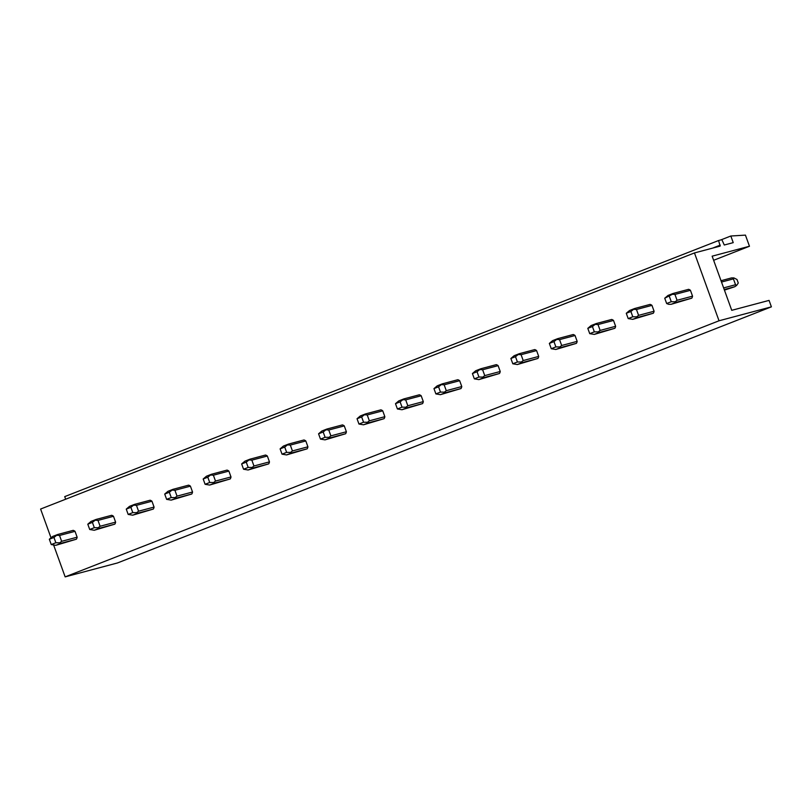 <?xml version="1.0" encoding="UTF-8"?>
<svg xmlns="http://www.w3.org/2000/svg" width="812" height="812" viewBox="0 0 812 812"><rect width="100%" height="100%" fill="white"/><g stroke="black" fill="none" stroke-linecap="round" stroke-linejoin="round"><path stroke-width="1.22" d="M690.433 290.31L692.545 296.167A5.643 4.953 75.1 0 1 691.794 298.166L671.199 304.287L668.672 304.317L666.652 303.526L664.734 298.227L672.488 294.259L674.934 294.431L690.433 290.31A5.643 4.953 75.1 0 0 688.596 289.336L673.097 293.457L672.488 294.259M65.153 576.875L719.026 320.781L694.463 252.938L720.153 246.107L718.59 240.525L721.858 239.652L724.274 245.011L733.226 242.636L730.83 236.008L745.436 235.125L749.466 246.249L712.144 256.176L731.744 310.326L769.065 300.399L771.4 306.845L117.537 562.939L65.153 576.875L53.744 545.349M50.933 537.585L40.6 509.043L694.463 252.938M636.74 316.822L632.802 316.781L628.194 318.588L632.731 319.349L637.836 317.35L636.74 316.822L638.587 315.36L636.476 309.494L651.965 305.373A5.643 4.953 -104.9 0 0 650.128 304.398L634.639 308.519L630.883 311.483L626.275 313.29L629.533 310.519L634.639 308.519M651.965 305.373L654.086 311.24A5.643 4.953 -104.9 0 1 653.325 313.229L632.731 319.349M598.271 331.885L594.343 331.844L589.725 333.651L594.272 334.412L599.378 332.412L598.271 331.885L600.129 330.423L598.008 324.567L613.507 320.435A5.643 4.953 -104.9 0 0 611.669 319.461L596.17 323.582L592.425 326.546L587.807 328.352L591.075 325.582L596.17 323.582M613.507 320.435L615.628 326.302A5.643 4.953 -104.9 0 1 614.867 328.292L594.272 334.412M559.813 346.947L555.885 346.907L551.267 348.724L555.804 349.475L560.909 347.475L559.813 346.947L561.671 345.486L559.549 339.629L575.038 335.508A5.643 4.953 -104.9 0 0 573.211 334.524L557.712 338.645L553.967 341.608L549.348 343.415L552.607 340.644L557.712 338.645M575.038 335.508L577.159 341.365A5.643 4.953 -104.9 0 1 576.408 343.354L555.804 349.475M521.345 362.01L517.417 361.979L512.798 363.786L517.345 364.547L522.451 362.548L521.345 362.01L523.202 360.548L521.081 354.692L536.58 350.571A5.643 4.953 -104.9 0 0 534.743 349.586L519.254 353.707L515.498 356.671L510.88 358.488L514.148 355.707L519.254 353.707M536.58 350.571L538.701 356.427A5.643 4.953 -104.9 0 1 537.94 358.427L517.345 364.547M482.886 377.083L478.958 377.042L474.34 378.849L478.877 379.61L483.982 377.61L482.886 377.083L484.744 375.611L482.622 369.754L498.111 365.633A5.643 4.953 -104.9 0 0 496.284 364.649L480.785 368.78L477.04 371.744L472.422 373.55L475.68 370.769L480.785 368.78M498.111 365.633L500.233 371.49A5.643 4.953 -104.9 0 1 499.481 373.49L478.877 379.61M444.418 392.145L440.49 392.105L435.882 393.911L440.419 394.673L445.524 392.673L444.418 392.145L446.275 390.684L444.154 384.817L459.653 380.696A5.643 4.953 -104.9 0 0 457.816 379.722L442.327 383.843L438.571 386.806L433.963 388.613L437.221 385.842L442.327 383.843M459.653 380.696L461.774 386.553A5.643 4.953 -104.9 0 1 461.013 388.552L440.419 394.673M405.959 407.208L402.031 407.167L397.413 408.974L401.96 409.735L407.056 407.736L405.959 407.208L407.817 405.746L405.695 399.88L421.184 395.759A5.643 4.953 -104.9 0 0 419.357 394.784L403.858 398.905L400.113 401.869L395.495 403.676L398.763 400.905L403.858 398.905M421.184 395.759L423.306 401.625A5.643 4.953 -104.9 0 1 422.555 403.615L401.96 409.735M367.491 422.27L363.563 422.23L358.955 424.037L363.492 424.798L368.597 422.798L367.491 422.27L369.348 420.809L367.227 414.952L382.726 410.831A5.643 4.953 -104.9 0 0 380.889 409.847L365.4 413.968L361.644 416.932L357.036 418.738L360.295 415.967L365.4 413.968M382.726 410.831L384.847 416.688A5.643 4.953 -104.9 0 1 384.086 418.677L363.492 424.798M329.033 437.333L325.104 437.303L320.486 439.109L325.033 439.86L330.129 437.871L329.033 437.333L330.89 435.871L328.769 430.015L344.268 425.894A5.643 4.953 -104.9 0 0 342.431 424.909L326.931 429.03L323.186 431.994L318.568 433.801L321.836 431.03L326.931 429.03M344.268 425.894L346.389 431.751A5.643 4.953 -104.9 0 1 345.628 433.74L325.033 439.86M290.574 452.396L286.636 452.365L282.028 454.172L286.565 454.933L291.67 452.934L290.574 452.396L292.432 450.934L290.31 445.077L305.799 440.957A5.643 4.953 -104.9 0 0 303.972 439.972L288.473 444.093L284.718 447.067L280.11 448.874L283.368 446.092L288.473 444.093M305.799 440.957L307.921 446.813A5.643 4.953 -104.9 0 1 307.169 448.813L286.565 454.933M252.106 467.468L248.178 467.428L243.559 469.234L248.107 469.996L253.212 467.996L252.106 467.468L253.963 465.997L251.842 460.14L267.341 456.019A5.643 4.953 -104.9 0 0 265.504 455.045L250.015 459.166L246.259 462.129L241.641 463.936L244.909 461.165L250.015 459.166M267.341 456.019L269.462 461.876A5.643 4.953 -104.9 0 1 268.701 463.875L248.107 469.996M213.647 482.531L209.719 482.49L205.101 484.297L209.638 485.058L214.744 483.059L213.647 482.531L215.505 481.069L213.383 475.203L228.872 471.082A5.643 4.953 -104.9 0 0 227.045 470.107L211.546 474.228L207.801 477.192L203.183 478.999L206.441 476.228L211.546 474.228M228.872 471.082L230.994 476.948A5.643 4.953 -104.9 0 1 230.243 478.938L209.638 485.058M175.179 497.594L171.251 497.553L166.633 499.36L171.18 500.121L176.285 498.121L175.179 497.594L177.036 496.132L174.915 490.275L190.414 486.144A5.643 4.953 -104.9 0 0 188.577 485.17L173.088 489.291L169.332 492.255L164.714 494.061L167.982 491.29L173.088 489.291M190.414 486.144L192.535 492.011A5.643 4.953 -104.9 0 1 191.774 494L171.18 500.121M136.72 512.656L132.792 512.616L128.174 514.432L132.721 515.184L137.817 513.184L136.72 512.656L138.578 511.195L136.457 505.338L151.945 501.217A5.643 4.953 -104.9 0 0 150.118 500.233L134.619 504.353L130.874 507.317L126.256 509.124L129.514 506.353L134.619 504.353M151.945 501.217L154.067 507.074A5.643 4.953 -104.9 0 1 153.316 509.063L132.721 515.184M98.252 527.719L94.324 527.688L89.716 529.495L94.253 530.256L99.358 528.257L98.252 527.719L100.109 526.257L97.988 520.401L113.487 516.28A5.643 4.953 -104.9 0 0 111.65 515.295L96.161 519.416L92.406 522.38L87.797 524.197L91.056 521.416L96.161 519.416M113.487 516.28L115.608 522.136A5.643 4.953 -104.9 0 1 114.847 524.136L94.253 530.256M59.794 542.792L55.866 542.751L51.247 544.558L55.795 545.319L60.89 543.319L59.794 542.792L61.651 541.32L59.53 535.463L75.019 531.342A5.643 4.953 -104.9 0 0 73.192 530.358L57.693 534.489L53.947 537.453L49.329 539.259L52.597 536.478L57.693 534.489M75.019 531.342L77.14 537.199A5.643 4.953 -104.9 0 1 76.389 539.198L55.795 545.319M718.59 240.525L64.716 496.619L65.66 499.228M749.466 246.249L713.636 260.287M719.026 320.781L771.4 306.845M730.83 236.008L720.812 239.936M674.934 294.431L677.056 300.288L675.198 301.76L671.27 301.719L669.352 296.421M671.27 301.719L666.652 303.526M675.198 301.76L676.294 302.287L671.199 304.287M677.056 300.288L692.545 296.167M723.634 287.905L735.54 284.738L736.636 285.418L738.27 283.023L736.991 279.49L733.916 277.917L733.419 278.871L735.54 284.738M676.294 302.287L691.794 298.166M724.223 289.539L734.789 286.727L736.636 285.418M721.513 282.048L733.419 278.871M721.026 280.708L731.582 277.897L733.916 277.917M673.097 293.457L668.002 295.456L664.734 298.227M724.436 290.128L734.789 286.727M636.476 309.494L634.02 309.321M632.802 316.781L630.883 311.483M638.587 315.36L654.086 311.24M637.836 317.35L653.325 313.229M628.194 318.588L626.275 313.29M598.008 324.567L595.561 324.394M594.343 331.844L592.425 326.546M600.129 330.423L615.628 326.302M599.378 332.412L614.867 328.292M589.725 333.651L587.807 328.352M559.549 339.629L557.093 339.457M555.885 346.907L553.967 341.608M561.671 345.486L577.159 341.365M560.909 347.475L576.408 343.354M551.267 348.724L549.348 343.415M521.081 354.692L518.635 354.519M517.417 361.979L515.498 356.671M523.202 360.548L538.701 356.427M522.451 362.548L537.94 358.427M512.798 363.786L510.88 358.488M482.622 369.754L480.166 369.582M478.958 377.042L477.04 371.744M484.744 375.611L500.233 371.49M483.982 377.61L499.481 373.49M474.34 378.849L472.422 373.55M444.154 384.817L441.708 384.644M440.49 392.105L438.571 386.806M446.275 390.684L461.774 386.553M445.524 392.673L461.013 388.552M435.882 393.911L433.963 388.613M405.695 399.88L403.249 399.707M402.031 407.167L400.113 401.869M407.817 405.746L423.306 401.625M407.056 407.736L422.555 403.615M397.413 408.974L395.495 403.676M367.227 414.952L364.781 414.78M363.563 422.23L361.644 416.932M369.348 420.809L384.847 416.688M368.597 422.798L384.086 418.677M358.955 424.037L357.036 418.738M328.769 430.015L326.322 429.842M325.104 437.303L323.186 431.994M330.89 435.871L346.389 431.751M330.129 437.871L345.628 433.74M320.486 439.109L318.568 433.801M290.31 445.077L287.854 444.905M286.636 452.365L284.718 447.067M292.432 450.934L307.921 446.813M291.67 452.934L307.169 448.813M282.028 454.172L280.11 448.874M251.842 460.14L249.396 459.968M248.178 467.428L246.259 462.129M253.963 465.997L269.462 461.876M253.212 467.996L268.701 463.875M243.559 469.234L241.641 463.936M213.383 475.203L210.927 475.03M209.719 482.49L207.801 477.192M215.505 481.069L230.994 476.948M214.744 483.059L230.243 478.938M205.101 484.297L203.183 478.999M174.915 490.275L172.469 490.103M171.251 497.553L169.332 492.255M177.036 496.132L192.535 492.011M176.285 498.121L191.774 494M166.633 499.36L164.714 494.061M136.457 505.338L134.01 505.165M132.792 512.616L130.874 507.317M138.578 511.195L154.067 507.074M137.817 513.184L153.316 509.063M128.174 514.432L126.256 509.124M97.988 520.401L95.542 520.228M94.324 527.688L92.406 522.38M100.109 526.257L115.608 522.136M99.358 528.257L114.847 524.136M89.716 529.495L87.797 524.197M59.53 535.463L57.084 535.291M55.866 542.751L53.947 537.453M61.651 541.32L77.14 537.199M60.89 543.319L76.389 539.198M51.247 544.558L49.329 539.259M712.54 248.137L720.244 245.112"/></g></svg>
